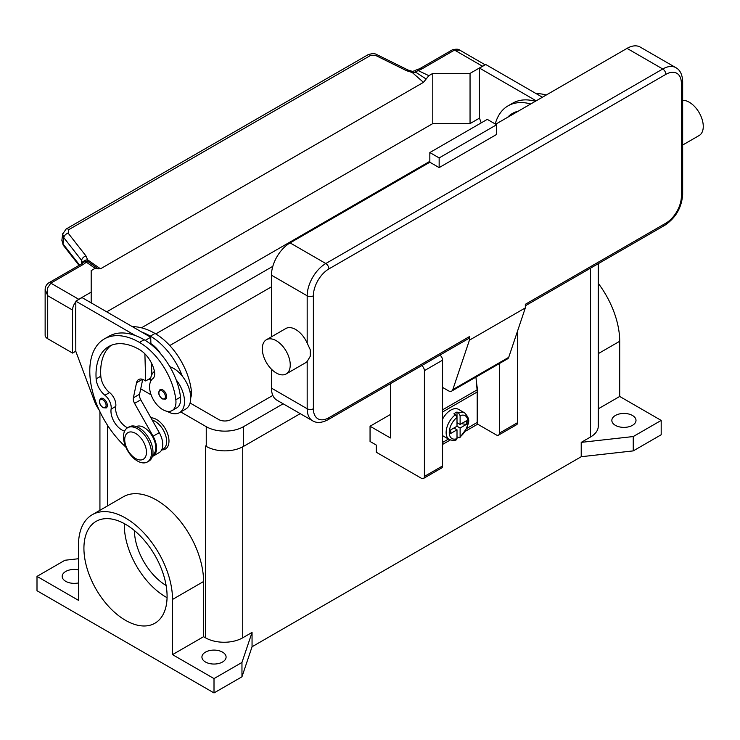 <?xml version="1.0" encoding="UTF-8"?>
<svg xmlns="http://www.w3.org/2000/svg" width="740" height="740" viewBox="0 0 740 740"><rect width="100%" height="100%" fill="white"/><g stroke="black" fill="none" stroke-linecap="round" stroke-linejoin="round"><path stroke-width="1.11" d="M205.581 446.017A26.353 15.216 180 0 1 205.47 445.952L206.247 446.405A26.353 15.216 0 0 0 243.506 446.405L300.227 413.651M661.19 420.413L633.246 436.545L633.246 450.891L661.19 434.75L661.19 420.413L619.704 396.455L619.704 341.269A66.489 38.388 -120 0 0 598.262 283.337M633.246 450.891L581.224 456.719L252.053 646.76L241.962 676.795L214.008 692.927L37 590.733L37 576.395L64.944 560.254L78.486 558.737M633.246 436.545L581.224 442.372L581.224 456.719M252.053 646.76L252.053 632.423L242.739 637.797A26.353 15.216 180 0 1 205.47 637.797L203.574 636.705L172.522 654.632L172.522 599.446A66.489 38.388 -120 0 0 143.495 532.532A66.489 38.388 -120 0 0 92.26 514.716A66.489 38.388 -120 0 0 78.486 545.158L78.486 600.344L37 576.395M598.262 263.69L598.262 426.231A26.353 15.216 180 0 1 590.538 436.989L581.224 442.372M166.13 585.497A45.63 26.344 60 0 1 134.393 530.524M78.486 582.926A12.081 6.975 180 0 1 65.721 581.326A12.081 6.975 180 0 1 62.188 576.395A12.081 6.975 180 0 1 78.486 569.856M252.053 632.423L241.962 662.448L214.008 678.589L172.522 654.632M205.47 662.004A12.081 6.975 180 0 1 201.928 657.074A12.081 6.975 180 0 1 209.383 650.627A12.081 6.975 180 0 1 222.546 652.144A12.081 6.975 180 0 1 226.089 657.074A12.081 6.975 180 0 1 218.633 663.512A12.081 6.975 180 0 1 205.47 662.004M214.008 692.927L214.008 678.589M241.962 676.795L241.962 662.448M92.26 514.716L123.312 496.79A66.489 38.388 60 0 1 174.547 514.605A66.489 38.388 60 0 1 203.574 581.52L203.574 636.705M150.942 417.813A17.566 10.138 60 0 1 168.979 441.022A17.566 10.138 60 0 1 161.736 449.883M125.504 524.29A58.802 33.948 60 0 1 163.919 576.109A58.802 33.948 60 0 1 154.91 623.228A58.802 33.948 60 0 1 125.504 620.314A58.802 33.948 60 0 1 87.089 568.496A58.802 33.948 60 0 1 96.098 521.376A58.802 33.948 60 0 1 125.504 524.29M124.311 523.615A58.802 33.948 -120 0 0 165.871 597.014A58.802 33.948 -120 0 0 167.074 597.679M619.704 396.455L598.262 408.832M615.384 425.343A12.081 6.975 180 0 1 611.851 420.413A12.081 6.975 180 0 1 619.306 413.965A12.081 6.975 180 0 1 632.469 415.482A12.081 6.975 180 0 1 636.002 420.413A12.081 6.975 180 0 1 628.547 426.851A12.081 6.975 180 0 1 615.384 425.343M161.635 449.939L163.244 449.014A16.465 9.509 -120 0 0 164.141 448.366A16.465 9.509 -120 0 0 164.798 433.131A16.465 9.509 -120 0 0 152.209 420.079M190.717 397.769A18.666 10.776 -120 0 0 191.364 390.822A51.939 29.989 -120 0 0 155.002 333.453A70.272 40.571 -120 0 0 132.414 326.682M169.867 366.716A24.152 13.949 60 0 1 182.336 376.179A51.939 29.989 -120 0 0 150.35 336.136A70.272 40.571 -120 0 0 141.599 331.983L150.71 337.246L150.895 343.637A21.959 12.682 60 0 1 160.682 353.822M124.607 431.124A15.374 8.871 60 0 1 111.111 409.109A10.98 6.336 -120 0 0 104.923 395.243A15.374 8.871 60 0 1 96.145 378.871A61.485 35.502 60 0 1 108.734 346.542A61.485 35.502 60 0 1 139.481 349.585A21.959 12.682 60 0 1 154.419 371.276A10.98 6.336 60 0 1 152.81 378.658A18.666 10.776 -120 0 0 149.702 389.027A18.666 10.776 -120 0 0 158.601 406.464A18.666 10.776 -120 0 0 172.106 410.571L176.758 407.879A18.666 10.776 -120 0 0 180.495 397.093A51.939 29.989 -120 0 0 176.129 379.768A24.152 13.949 60 0 1 184.51 401.579A24.152 13.949 60 0 1 179.506 412.633L185.712 409.054A24.152 13.949 -120 0 0 190.717 397.99A24.152 13.949 -120 0 0 182.336 376.179M150.35 382.081A24.152 13.949 60 0 1 150.35 381.858A24.152 13.949 60 0 1 154.447 371.406M179.506 412.633A24.152 13.949 60 0 1 167.231 411.329M172.106 410.571A18.666 10.776 -120 0 0 175.833 399.785A51.939 29.989 -120 0 0 139.481 342.417A70.272 40.571 -120 0 0 104.349 338.929A70.272 40.571 -120 0 0 125.8 447.053M107.337 405.437A5.485 3.173 60 0 1 106.199 407.944L103.017 407.721C99.206 404.438 98.439 401.348 100.714 398.444A5.485 3.173 60 0 1 103.452 398.712A5.485 3.173 60 0 1 107.337 405.437M166.648 396.649A5.485 3.173 60 0 1 165.51 399.165L162.328 398.934C158.517 395.65 157.75 392.561 160.025 389.656A5.485 3.173 60 0 1 162.772 389.925A5.485 3.173 60 0 1 166.648 396.649M152.718 455.072A16.465 9.509 -120 0 0 153.263 454.638A16.465 9.509 -120 0 0 152.061 435.749A16.465 9.509 -120 0 0 136.262 426.573M147.343 461.991L148.897 461.094A19.767 11.415 -120 0 0 152.986 452.048A19.767 11.415 -120 0 0 144.365 432.16A19.767 11.415 -120 0 0 129.13 426.869L127.576 427.766A19.767 11.415 -120 0 0 123.488 436.813A19.767 11.415 -120 0 0 132.108 456.7A19.767 11.415 -120 0 0 147.343 461.991A19.767 11.415 -120 0 0 151.432 452.945A19.767 11.415 -120 0 0 142.811 433.057A19.767 11.415 -120 0 0 127.576 427.766M146.465 452.233A15.374 8.871 -120 0 0 135.596 433.409A15.374 8.871 -120 0 0 124.727 439.68A15.374 8.871 -120 0 0 135.596 458.504A15.374 8.871 -120 0 0 146.465 452.233M176.129 379.768A51.939 29.989 -120 0 0 144.133 339.725A70.272 40.571 -120 0 0 135.392 335.572A70.272 40.571 -120 0 0 109.002 336.247L104.349 338.929M127.53 427.794A15.374 8.871 60 0 1 115.764 406.417A10.98 6.336 -120 0 0 109.585 392.552A15.374 8.871 60 0 1 100.807 376.188A61.485 35.502 60 0 1 111.157 345.349M151.82 374.699L151.478 363.053M150.923 344.368L150.895 343.637M150.701 378.066L145.688 380.961L144.133 380.064A10.98 6.336 -120 0 0 138.648 379.518A10.98 6.336 -120 0 0 136.549 382.746L133.376 397.815A6.586 3.802 -120 0 0 134.569 403.374L153.078 436.23A17.566 10.138 60 0 1 152.921 456.238L159.128 452.649A17.566 10.138 -120 0 0 159.294 432.65L140.785 399.794A6.586 3.802 60 0 1 139.583 394.226L142.709 379.398M152.921 456.238A17.566 10.138 60 0 1 152.338 456.534M144.883 353.822L145.688 380.961M150.71 337.246L145.253 340.391M141.599 331.983L82.029 297.591L75.822 301.18L135.392 335.572M75.822 308.173L75.822 301.18M99.086 409.886A21.959 12.682 60 0 1 94.517 401.321L75.822 351.38L75.665 308.256M530.728 103.979A70.272 40.571 -120 0 0 508.047 105.857A70.272 40.571 -120 0 0 495.236 123.969M507.585 117.336A61.485 35.502 60 0 1 512.441 113.46A61.485 35.502 60 0 1 518.222 111.194M535.381 101.288A70.272 40.571 -120 0 0 512.709 103.165L508.047 105.857M512.246 114.645A61.485 35.502 60 0 1 514.855 112.267M546.25 95.016A70.272 40.571 -120 0 0 536.121 93.601M536.195 100.816L479.52 68.099L479.52 75.092M479.372 75.184L479.52 118.298L481.231 122.868M66.036 229.085A4.394 2.535 60 0 1 66.119 229.03A4.394 2.535 60 0 1 66.526 228.873A4.394 2.535 60 0 1 68.848 229.613L370.5 55.463L375.781 55.509L406.658 70.753L412.226 72.492L416.148 72.483A4.394 2.266 -64.8 0 1 417.878 70.457A13.172 7.604 0 0 0 422.022 68.848L454.526 50.08L482.471 66.221A8.787 5.069 -60 0 1 483.849 65.601M482.471 66.221L470.048 73.39L432.789 73.39L428.849 75.665L423.474 82.353L100.501 268.814L87.681 259.879L88.245 261.784A4.394 2.775 -54.7 0 0 86.117 262.006A4.394 3.302 -143.5 0 0 82.584 262.978A4.394 4.394 0 0 1 86.663 261.229A4.394 4.153 97.1 0 1 86.682 261.229A4.394 4.153 97.1 0 1 88.245 261.784L92.639 264.8M106.717 311.845L432.789 123.589L470.048 123.589L470.048 73.39M470.048 123.589L479.52 118.123M422.022 68.848A4.394 2.535 -120 0 0 419.83 68.626L452.325 49.867A4.394 2.535 -120 0 1 454.526 50.08L459.827 50.172L485.2 64.824M432.789 123.589L432.789 73.39M479.52 68.099L485.736 64.51L542.402 97.236M75.822 351.195L72.557 353.082L72.557 310.051A8.787 5.069 -60 0 1 74.379 303.927A8.787 5.069 -60 0 1 75.822 301.855M91.187 302.882L91.187 270.609L95.127 268.333L98.161 268.916M77.386 300.274A8.787 5.069 -60 0 1 78.764 299.293L91.187 292.124M45.149 289.349L47.712 295.704L47.342 288.322L50.819 283.161L83.315 264.393A13.172 7.604 0 0 0 86.117 262.006L95.127 268.333M72.557 353.082L47.712 338.735L47.712 295.704L72.557 310.051M45.14 289.59L45.14 335.155A8.787 5.069 0 0 0 47.712 338.735M83.315 264.393A4.394 2.535 60 0 0 81.123 264.18L48.627 282.939A4.394 2.535 60 0 1 50.819 283.161L78.764 299.293M370.5 55.463A4.394 2.535 -120 0 0 368.178 54.714A4.394 2.535 -120 0 0 367.771 54.871A4.394 2.535 -120 0 0 367.762 54.88L66.119 229.03A4.394 2.535 60 0 1 66.128 229.03L62.669 234.034L63.779 237.614L81.613 260.406A4.394 2.636 -38 0 1 83.047 257.724A4.394 2.636 -38 0 1 85.951 255.92L68.126 233.128L68.848 229.613M79.569 265.077L62.992 243.895L61.929 239.991M62.715 233.72L61.873 240.306L63.344 245.338A4.394 2.636 142 0 1 63.335 245.329A4.394 2.636 142 0 1 62.992 243.895L63.779 237.614A4.394 2.636 -38 0 1 65.222 234.941A4.394 2.636 -38 0 1 68.126 233.128M81.613 263.875L81.613 260.406L82.695 262.839M92.084 264.411L97.828 268.565L100.501 268.814M426.148 79.014L416.148 72.483L414.983 70.744L412.356 71.373L412.226 72.492L423.474 82.353M82.852 262.654A4.394 3.21 -6.4 0 1 87.681 259.879L85.951 255.92M406.658 70.753A4.394 1.341 -63.7 0 1 408.064 70.041A4.394 1.341 -63.7 0 1 408.101 70.059M390.396 414.493L370.055 426.231L370.055 441.475L376.272 445.055L376.272 452.233L421.3 478.225A4.394 2.535 60 0 0 423.493 478.447A4.394 2.535 60 0 0 424.399 476.43L424.399 370.657A4.394 2.535 60 0 0 421.772 365.588M390.683 383.542L390.396 437.978L370.055 426.231M499.398 363.553L499.398 433.141A4.394 2.535 60 0 1 498.492 435.148L516.659 424.658A4.394 2.535 -120 0 0 517.565 422.651L517.565 331.011M498.492 435.148A4.394 2.535 60 0 1 496.29 434.926L477.661 424.168L465.451 431.226M423.493 478.447L441.66 467.957A4.394 2.535 -120 0 0 442.566 465.95L442.566 360.167A4.394 2.535 -120 0 0 439.939 355.098M450.262 439.995L442.566 444.435M476.292 380.943L477.661 391.007L477.661 424.168M477.18 391.275L477.661 391.007M442.566 442.455L448.468 439.051M466.838 428.442L477.198 422.466L477.198 391.987A23.06 13.311 -120 0 0 477.096 389.888L475.95 377.095M442.566 419.201A15.374 8.871 -60 0 1 450.799 410.099A15.374 8.871 -60 0 1 458.486 409.34L464.692 412.92A15.374 8.871 120 0 0 458.56 412.911L460.114 415.63L460.114 424.436L466.357 420.838L466.357 424.418L460.114 428.025L457.006 426.231L457.006 417.416L455.452 414.705L453.907 413.808A15.374 8.871 -60 0 1 455.452 412.791A15.374 8.871 -60 0 1 457.006 412.023L458.56 412.911M455.452 414.705A15.374 8.871 120 0 0 446.692 428.229A15.374 8.871 120 0 0 449.319 439.542L443.112 435.962A15.374 8.871 -60 0 1 442.566 435.601M453.907 428.025L457.006 429.82L450.762 433.427L450.762 429.838L457.006 426.231M449.319 439.542C452.788 440.651 455.165 440.707 456.46 439.699L457.006 438.635L457.006 429.82M454.684 427.581L454.684 428.479M460.114 428.025L460.114 436.841L459.725 437.812L457.006 436.859M466.357 424.418L461.455 423.668M457.783 423.095L457.006 423.548M457.006 422.651L460.114 424.436M457.006 412.023L457.006 417.416A13.172 7.604 120 0 0 449.245 432.512A13.172 7.604 120 0 0 457.006 438.635M469.428 336.589L328.911 417.712A4.394 2.535 -120 0 1 327.996 419.728L468.522 338.596A4.394 2.535 60 0 0 469.428 336.589L469.428 340.169L452.815 389.619A6.586 3.802 60 0 1 451.678 391.099L507.575 358.826A6.586 3.802 -120 0 0 508.713 357.346L525.326 307.905L525.326 304.316L665.852 223.184A4.394 2.535 60 0 1 664.936 225.201L525.326 305.796L664.936 225.201A4.394 2.535 60 0 1 662.744 224.978M682.659 81.548C682.373 74.611 680.125 69.995 675.916 67.692A26.353 15.216 120 0 0 662.744 68.996L325.804 263.523A4.394 2.535 60 0 1 327.996 265.845A4.394 2.535 60 0 1 328.911 268.907L665.852 74.37A21.959 12.682 -60 0 1 681.374 83.333A4.394 2.535 0 0 0 682.659 81.548L682.659 194.5A4.394 2.535 0 0 1 681.374 196.294A21.959 12.682 -60 0 1 665.852 223.184M682.659 100.353A19.767 11.415 60 0 1 689.292 102.25A19.767 11.415 60 0 1 702.205 119.667A19.767 11.415 60 0 1 699.18 135.503L682.659 145.04M266.391 339.734L285.797 328.523A19.767 11.415 60 0 1 295.686 329.504A19.767 11.415 60 0 1 307.174 343.092L310.273 349.752L310.273 356.282L307.174 361.453A19.767 11.415 60 0 1 305.565 362.757L286.158 373.959A19.767 11.415 60 0 1 276.27 372.979A19.767 11.415 60 0 1 263.366 355.57A19.767 11.415 60 0 1 266.391 339.734A19.767 11.415 60 0 1 276.27 340.705A19.767 11.415 60 0 1 289.183 358.123A19.767 11.415 60 0 1 286.158 373.959M271.46 388.13L307.174 408.748A26.353 15.216 120 0 0 312.632 420.81L276.917 400.192A26.353 15.216 -60 0 1 271.46 388.13L271.46 369.214M271.46 336.802L271.46 275.178A26.353 15.216 -60 0 1 290.089 242.905L429.838 162.227L439.153 167.601L439.153 157.925L496.605 124.755L496.605 134.44L439.153 167.601M495.671 124.218L627.03 48.377A26.353 15.216 -60 0 1 640.202 47.073L675.916 67.692M469.428 340.169L525.326 307.905M439.153 157.925L429.838 152.542L487.29 119.371L496.605 124.755M429.838 152.542L429.838 162.227M451.678 391.099A6.586 3.802 60 0 1 448.385 390.776L442.566 387.418M271.46 286.833L169.765 345.543M155.779 333.907L272.82 266.326M272.82 395.419L231.093 419.506A8.787 5.069 180 0 1 218.67 419.506L190.069 402.995M150.414 380.11L148.796 379.167M141.488 327.811L429.838 161.329M283.152 403.79L243.506 426.684A26.353 15.216 180 0 1 206.247 426.684L180.717 411.94M151.126 394.855L140.72 388.851M107.651 505.836L107.651 425.463M242.739 637.797L242.739 446.831M205.47 637.797L205.47 445.952M590.538 436.989L590.538 268.148M172.522 599.446L203.574 581.52M619.704 341.269L598.262 353.646M150.35 336.136L155.002 333.453M189.94 391.645L191.364 390.822M106.098 405.437A4.616 2.664 -120 0 0 102.832 399.785A4.616 2.664 -120 0 0 99.576 401.672A4.616 2.664 -120 0 0 102.832 407.315A4.616 2.664 -120 0 0 106.098 405.437M165.409 396.649A4.616 2.664 -120 0 0 162.153 390.998A4.616 2.664 -120 0 0 158.887 392.885A4.616 2.664 -120 0 0 162.153 398.536A4.616 2.664 -120 0 0 165.409 396.649M139.481 342.417L144.133 339.725M175.833 399.785L180.495 397.093M96.145 378.871L100.807 376.188M104.923 395.243L109.585 392.552M111.111 409.109L115.764 406.417M159.294 432.65L153.078 436.23M140.785 399.794L134.569 403.374M139.583 394.226L133.376 397.815M142.487 379.315L136.549 382.746M419.83 68.626L416.833 69.782A4.394 1.406 76.2 0 1 417.878 70.457L428.849 75.665M375.781 55.509A4.394 1.341 -63.7 0 1 377.187 54.788A4.394 1.341 -63.7 0 1 377.224 54.806M517.565 422.651L499.398 433.141M442.566 360.167L424.399 370.657M442.566 465.95L424.399 476.43M477.198 391.987L442.566 411.976M460.114 436.841A13.172 7.604 120 0 0 467.874 421.754A13.172 7.604 120 0 0 460.114 415.63M477.096 389.888L442.566 409.821M681.374 83.333L681.374 196.294M665.852 74.37A4.394 2.535 -120 0 0 664.936 71.308A4.394 2.535 -120 0 0 662.744 68.996L627.03 48.377M290.089 242.905L325.804 263.523A26.353 15.216 120 0 0 307.174 295.796A4.394 2.535 0 0 0 310.273 296.536A4.394 2.535 0 0 0 313.381 295.796A21.959 12.682 -60 0 1 328.911 268.907M271.46 275.178L307.174 295.796L307.174 343.092M307.174 361.453L307.174 408.748A4.394 2.535 0 0 0 310.273 409.498A4.394 2.535 0 0 0 313.381 408.748L313.381 295.796M328.911 417.712A21.959 12.682 -60 0 1 313.381 408.748M452.815 389.619L508.713 357.346M206.247 426.684L206.247 446.405M243.506 426.684L243.506 446.405M99.928 510.295L99.928 411.69M79.032 265.382L63.335 245.329M45.14 289.608C45.168 286.833 46.333 284.604 48.627 282.939M81.123 264.18L82.584 262.978M416.833 69.782A4.394 4.394 0 0 0 414.983 70.744M412.365 71.373L408.064 70.041L377.187 54.788C375.041 53.308 371.896 53.335 367.771 54.871M452.325 49.867C456.154 48.877 458.661 48.979 459.836 50.181M459.725 437.812L467.171 427.637C467.81 422.771 471.51 420.486 464.692 412.92M664.936 225.201C675.796 217.819 681.697 207.589 682.659 194.5M327.996 419.728C321.854 422.938 316.729 423.299 312.632 420.81"/></g></svg>
